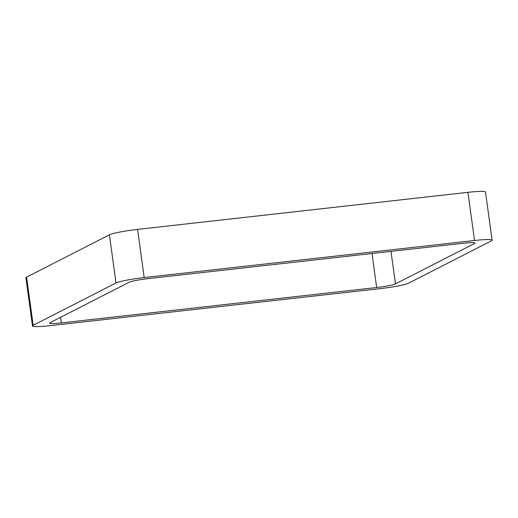 <?xml version="1.0" encoding="UTF-8"?>
<svg xmlns="http://www.w3.org/2000/svg" width="518" height="518" viewBox="0 0 518 518"><rect width="100%" height="100%" fill="white"/><g stroke="black" fill="none" stroke-linecap="round" stroke-linejoin="round"><path stroke-width="0.78" d="M467.929 192.333L137.587 229.403L144.185 277.564L474.527 240.501A23.433 2.163 172.2 0 1 492.1 240.203L485.502 192.042A23.433 2.163 172.2 0 0 467.929 192.333L474.527 240.501M32.498 325.958L25.9 277.797A23.433 2.163 172.2 0 1 26.593 277.143L33.191 325.304A23.433 2.163 172.2 0 0 32.498 325.958A23.433 2.163 172.2 0 0 50.071 325.667L380.413 288.597A23.433 2.163 172.2 0 0 408.579 283.184L491.407 240.857A23.433 2.163 172.2 0 0 492.1 240.203M33.191 325.304L116.019 282.977A23.433 2.163 172.2 0 1 144.185 277.564M26.593 277.143L109.421 234.816L116.019 282.977M137.587 229.403A23.433 2.163 172.2 0 0 109.421 234.816M50.091 322.662L129.15 282.258A15.624 1.444 172.2 0 1 147.928 278.645L463.254 243.266A15.624 1.444 172.2 0 1 474.967 243.071A15.624 1.444 172.2 0 1 474.507 243.505L395.448 283.909A15.624 1.444 172.2 0 1 376.67 287.516L61.344 322.902A15.624 1.444 172.2 0 1 49.624 323.096A15.624 1.444 172.2 0 1 50.091 322.662M474.404 242.774L474.507 243.505M390.993 251.372L395.448 283.909M372.008 253.503L376.67 287.516M60.574 317.301L61.344 322.902"/></g></svg>
